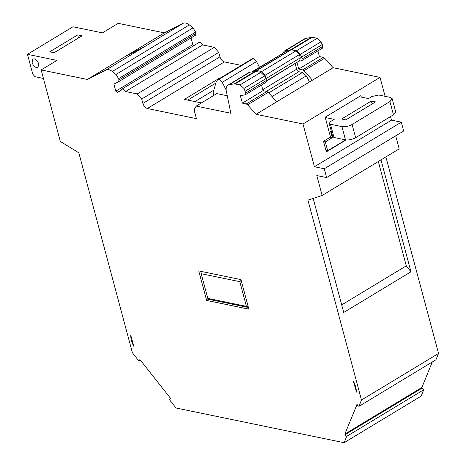 <?xml version="1.0" encoding="UTF-8"?>
<svg xmlns="http://www.w3.org/2000/svg" width="466" height="466" viewBox="0 0 466 466"><rect width="100%" height="100%" fill="white"/><g stroke="black" fill="none" stroke-linecap="round" stroke-linejoin="round"><path stroke-width="0.7" d="M131.429 340.495A16.293 9.11 -121.2 0 0 133.736 346.221L130.76 335.112A16.293 9.11 -121.2 0 0 131.429 340.495M140.313 360.055L138.856 360.929L139.73 359.775L140.208 359.921L170.294 398.034L170.422 398.646L169.548 399.805L176.014 407.995L344.112 442.7L421.159 396.106L423.734 389.78L421.893 387.473L432.279 361.995M38.69 63.924C37.775 61.209 36.29 59.514 34.234 58.844L32.865 59.031L32.142 62.572C33.057 65.287 34.536 66.982 36.598 67.657L37.967 67.471L38.69 63.924M266.546 80.734L299.696 60.691L300.267 57.848L299.399 54.592L296.056 50.777L290.906 49.734L287.743 50.415L252.648 71.758M295.135 63.522L266.575 80.962M253.422 71.176L256.585 70.488L261.735 71.537L265.078 75.346L265.905 78.451M262.766 89.664L296.65 69.178L295.17 63.667M296.65 69.178L298.875 71.717L266.418 91.348M302.207 58.85L300.337 54.318L320.998 41.818L322.868 46.35L302.207 58.85L301.56 60.726L322.507 48.126L322.868 46.35M322.373 44.515L301.712 57.015M227.251 95.751L216.824 93.602L196.163 106.097L230.851 113.261L226.377 91.493A9.873 5.522 58.8 0 1 227.99 85.156A9.873 5.522 58.8 0 1 229.126 84.742L234.386 83.845L240.101 84.882L243.951 88.418L245.821 92.95L245.18 94.825L240.363 95.652L242.367 103.143L246.287 103.953L247.592 104.809L256.067 114.298L276.728 101.804L268.253 92.315L266.948 91.458L246.287 103.953M245.18 94.825L266.121 82.226L266.482 80.455L265.993 78.62L245.326 91.115M265.993 78.62L264.618 75.917L260.762 72.387L255.048 71.345L249.788 72.247A9.873 5.522 -121.2 0 0 248.658 72.661L227.99 85.156M309.558 81.964L306.29 75.853L302.521 72.469L298.875 71.717M259.469 67.279L256.55 61.559L253.626 58.367L219.305 79.127L222.23 82.313L226.167 90.043M253.626 58.367L252.094 58.833L217.773 79.587L219.305 79.127M213.725 95.478L213.183 92.425L216.166 81.87L217.773 79.587M298.869 61.186L301.56 60.726M269.709 93.94L271.754 96.235M371.326 101.035L375.532 101.903L345.819 119.879L341.607 119.011L371.326 101.035L372.142 103.953M359.181 96.66L368.53 98.594L372.031 96.474L378.806 95.029L390.263 97.394L392.162 98.658L389.92 101.588L352.098 124.463C348.615 126.321 345.23 127.037 341.933 126.624L330.481 124.259L329.212 123.42L332.753 136.643L334.023 137.482L345.475 139.847C348.772 140.26 352.162 139.544 355.64 137.686L393.461 114.811L395.692 111.834M329.212 123.42L330.709 121.469L334.209 119.348L325.262 117.502M320.998 41.818L317.148 38.282L296.487 50.782L300.337 54.318M194.957 101.576L213.824 90.165M284.843 52.169L251.838 71.898M317.905 50.911L319.414 56.549L298.753 69.044L296.959 62.345M330.178 137.254L332.322 137.697L330.551 131.086L331.309 131.243M332.322 137.697L325.32 141.932L327.68 150.751L325.932 150.39M345.65 139.882L327.68 150.751M296.487 50.782L291.576 49.769L312.237 37.268L317.148 38.282M261.519 85.01L263.034 90.649L242.367 103.143M298.753 69.044L302.673 69.853L303.978 70.71L312.453 80.199L333.114 67.704L324.639 58.215L323.334 57.359L319.414 56.549M325.32 141.932L323.573 141.571M312.237 37.268L305.044 38.562M290.767 49.746L291.576 49.769M43.431 78.439L34.997 76.698L32.771 74.152L27.459 54.318L72.981 26.783L102.438 32.865L118.201 23.335L164.347 32.865L87.299 79.459L106.166 69.894A9.873 5.522 58.8 0 1 112.3 71.496L189.347 24.902A9.873 5.522 -121.2 0 0 183.214 23.3L164.347 32.865M77.746 34.868L82.133 35.777L54.114 52.722L49.728 51.813L77.746 34.868L78.469 37.991M193.006 27.878L115.958 74.478L118.62 78.632L195.668 32.038L193.006 27.878L189.347 24.902M121.743 89.21A3.705 2.068 58.8 0 1 125.558 91.522L202.605 44.922A3.705 2.068 -121.2 0 0 198.79 42.616L121.743 89.21A3.705 2.068 58.8 0 0 121.055 90.59L117.228 92.414L115.795 91.173L192.842 44.573L193.652 45.72M195.668 32.038L196.017 33.36L118.97 79.954L118.62 78.632M218.752 52.419L141.705 99.019L137.249 93.934L214.296 47.34L218.752 52.419L219.935 56.829C220.843 59.543 222.329 61.238 224.385 61.914L241.242 65.391M196.163 106.097L194.072 109.83L196.431 118.644L147.338 108.508C145.287 107.827 143.802 106.132 142.887 103.429L141.705 99.019M215.816 83.105L187.734 100.085M263.034 90.649L266.948 91.458M282.827 53.153L284.377 51.062L288.174 50.188M246.421 306.354L207.801 298.38L201.184 273.699L239.804 281.668L246.421 306.354L248.308 307.059M423.734 389.78L346.687 436.374L345.056 434.696L344.846 434.067L421.893 387.473M139.835 359.711L140.208 359.921M138.856 360.929L132.391 352.739L78.824 152.819L60.306 141.419L41.154 69.929L56.91 60.399L27.459 54.318M115.958 74.478L112.3 71.496M118.97 79.954L118.562 81.76L113.902 84.119L115.795 91.173M192.842 44.573L191.054 37.915M118.661 81.696L195.662 35.131L118.562 81.76M195.609 35.16L196.017 33.36M312.453 80.199L276.728 101.804M220.581 77.892L220.086 77.787L220.179 78.131M220.086 77.787L184.367 99.392L201.429 102.916M361.307 97.103L360.911 95.617L325.186 117.222L330.505 137.056L323.497 141.291L326.334 151.869L346.057 139.94M341.7 304.904L406.282 265.847L410.971 271.795L380.984 159.89M378.322 161.498L406.282 265.847M313.169 198.405L343.727 312.465L410.971 271.795M385.889 156.925L438.541 353.438L435.966 359.764L358.919 406.364L356.84 404.645L357.288 404.686M202.605 44.922L214.296 47.34M333.114 67.704L380.035 77.391L385.114 96.334M390.537 116.582L391.492 120.146L401.313 122.174L324.266 168.774L326.625 177.587L403.673 130.993L401.313 122.174M326.625 177.587L316.81 175.56L322.146 195.475L399.193 148.875L395.692 135.816M207.801 298.38L208.576 299.271L248.425 307.496M200.875 271.34L201.184 273.699M239.804 281.668L241.132 280.282M356.298 392.162A16.293 9.11 -121.2 0 0 356.309 391.661A16.293 9.11 -121.2 0 0 353.321 381.06L356.309 391.545M346.687 436.374L344.112 442.7M41.154 69.929L87.299 79.459M125.558 91.522L137.249 93.934M256.067 114.298L302.987 123.985L380.035 77.391M302.987 123.985L314.445 166.746L391.492 120.146M314.445 166.746L324.266 168.774M322.146 195.475L307.927 200.118L361.494 400.038L438.541 353.438M361.494 400.038L358.919 406.364M357.02 404.535L344.846 434.067M206.648 300.436L248.867 309.15L240.957 279.617L198.737 270.903L206.648 300.436L208.576 299.271M265.975 78.591L300.267 57.848M265.078 75.346L299.399 54.592M261.735 71.537L296.056 50.777M243.951 88.418L264.618 75.917M256.824 70.523L291.145 49.763M266.482 80.455L245.821 92.95M302.521 72.469L268.765 92.885M240.101 84.882L260.762 72.387M256.585 70.488L290.906 49.734M306.29 75.853L272.051 96.561M330.481 124.259L334.023 137.482M256.55 61.559L222.23 82.313M341.933 126.624L345.475 139.847M352.098 124.463L355.64 137.686M389.92 101.588L393.461 114.811M235.19 83.868L255.851 71.374M323.334 57.359L302.673 69.853M311.434 37.245L290.801 49.722M117.228 92.414L121.148 90.037M142.887 103.429L219.935 56.829M234.386 83.845L255.048 71.345M324.639 58.215L303.978 70.71M285.512 50.643L306.174 38.148M422.103 388.102L345.056 434.696M183.214 23.3L144.687 46.6L125.826 56.159M147.338 108.508L224.385 61.914M229.126 84.742L249.788 72.247M268.253 92.315L247.592 104.809M144.687 46.6L106.166 69.894M392.174 98.705L395.704 111.881M305.038 38.562L284.377 51.056"/></g></svg>
